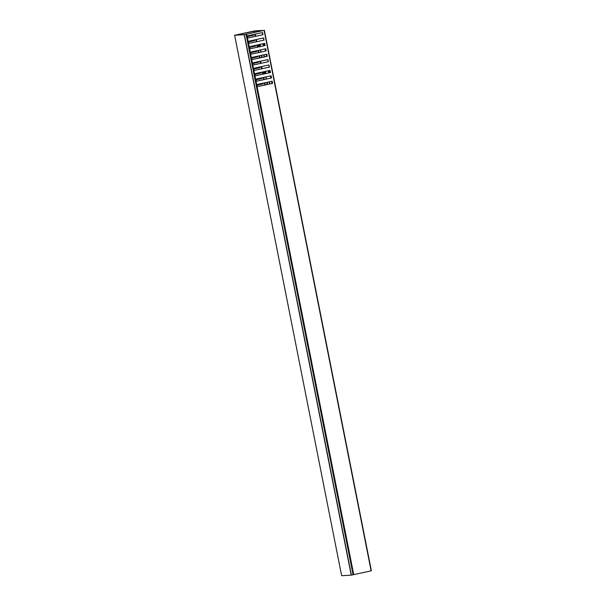 <?xml version="1.0" encoding="UTF-8"?>
<svg xmlns="http://www.w3.org/2000/svg" width="606" height="606" viewBox="0 0 606 606"><rect width="100%" height="100%" fill="white"/><g stroke="black" fill="none" stroke-linecap="round" stroke-linejoin="round"><path stroke-width="0.91" d="M235.802 35.027L234.62 35.239L341.64 575.7L351.238 575.162L244.226 34.709L234.628 35.239L341.64 575.692M235.795 34.996L244.43 34.656L264.337 30.3L245.15 34.497M245.112 34.466L246.059 34.3L244.4 34.678L351.412 575.132L353.162 574.746L246.059 34.3L353.078 574.761M269.988 83.893L269.359 82.424L269.382 84.022M269.7 82.757L269.882 83.916M264.64 56.866L264.027 55.396L264.027 57.002M264.352 55.729L264.534 56.888M269.125 72.803A2.068 0.72 77.7 0 1 269.019 72.735A2.068 0.72 77.7 0 1 268.132 70.796M263.671 45.715L263.761 45.783A2.068 0.72 77.7 0 1 263.671 45.715A2.068 0.72 77.7 0 1 262.784 43.776M271.73 83.514L271.783 82.287L272.336 83.378M272.23 83.401L272.124 82.621M270.761 78.083L270.617 76.341L271.17 77.992M266.375 56.487L266.451 55.26L266.988 56.358M266.882 56.381L266.776 55.593M265.413 51.063L265.261 49.321L265.822 50.972M263.481 71.811A2.068 0.72 -102.3 0 0 264.171 73.008A2.068 0.72 -102.3 0 0 264.428 73.099A2.068 0.72 -102.3 0 0 264.822 71.516M265.701 71.326A2.757 0.962 77.7 0 1 265.193 73.637A2.757 0.962 77.7 0 1 264.852 73.515L264.171 73.008M258.126 44.791A2.068 0.72 -102.3 0 0 258.823 45.988A2.068 0.72 -102.3 0 0 259.073 46.079A2.068 0.72 -102.3 0 0 259.474 44.496M260.345 44.306A2.757 0.962 77.7 0 1 259.838 46.617A2.757 0.962 77.7 0 1 259.504 46.495L258.823 45.988M265.648 76.977L266.216 78.772L266.026 76.894M260.3 49.95L260.868 51.745L260.671 49.874M262.292 57.381L261.587 55.532L261.678 57.517M261.928 55.866L262.186 57.403M267.64 84.401L266.935 82.56L267.026 84.537M267.276 82.886L267.534 84.423M257.027 30.792L259.323 30.58L257.027 30.792L257.186 31.853L256.512 31.436L256.686 31.966M258.815 30.686L258.974 31.467M259.58 31.33L259.451 30.656L261.322 30.951M256.391 30.823L235.264 35.118L254.626 30.921L256.391 30.823L256.512 31.436M259.323 30.58L259.482 31.353M261.822 30.838L261.747 30.444L259.451 30.656M256.899 30.717L257.02 31.323M261.747 30.444L261.239 30.558M264.345 30.315L371.122 570.829L264.11 30.376M246.725 34.171L247.21 36.625L248.21 35.678L262.557 32.542L262.989 34.709L248.642 37.837L247.362 37.383L248.286 42.034L249.286 41.079L263.633 37.951L264.057 40.11L249.71 43.246L248.437 42.791L249.354 47.435L250.354 46.488L264.701 43.352L265.125 45.518L250.778 48.647L249.505 48.192L250.422 52.843L251.422 51.889L265.769 48.76L266.201 50.919L251.854 54.055L250.573 53.601L251.498 58.244L252.49 57.297L266.845 54.161L267.269 56.328L252.922 59.456L251.641 59.002L252.566 63.653L253.566 62.698L267.913 59.57L268.337 61.729L253.99 64.865L252.717 64.41L253.634 69.054L254.634 68.107L268.981 64.971L269.412 67.137L255.058 70.266L253.785 69.811L254.702 74.462L255.702 73.508L270.049 70.379L270.481 72.538L256.133 75.674L254.853 75.22L255.777 79.863L256.77 78.916L271.124 75.78L271.549 77.947L257.202 81.075L255.921 80.621L256.846 85.272L257.845 84.317L272.192 81.189L272.617 83.348L258.27 86.484L256.997 86.029L353.737 574.624L371.122 570.829M353.737 574.624L256.724 85.984M246.15 34.292L353.487 574.677M255.49 45.367L255.626 46.048L249.43 47.366M248.786 47.594L255.626 46.048M256.565 50.768L256.694 51.449L250.498 52.775M250.452 52.813L256.694 51.449M257.633 56.176L257.77 56.858L251.566 58.176M251.528 58.214L257.77 56.858M258.701 61.577L258.838 62.259L252.641 63.585M252.596 63.622L258.838 62.259M259.769 66.986L259.906 67.66L253.709 68.986M253.664 69.023L259.906 67.66M260.845 72.387L260.981 73.068L254.778 74.386M254.732 74.432L260.981 73.068M261.913 77.795L262.05 78.469L255.846 79.795M255.808 79.833L262.05 78.469M262.981 83.196L263.118 83.878L256.921 85.196M256.876 85.241L263.118 83.878M253.353 34.557L253.49 35.239L247.286 36.557M247.24 36.602L253.49 35.239M254.422 39.958L254.558 40.64L248.354 41.965M248.316 42.003L254.558 40.64M264.057 40.11L249.657 43.223M263.868 40.125L263.443 37.989M262.989 34.709L248.589 37.822M262.792 34.716L262.375 32.588M272.617 83.348L258.217 86.461M272.427 83.355L272.003 81.227M271.549 77.947L257.149 81.052M271.359 77.954L270.935 75.826M270.481 72.538L256.073 75.652M270.284 72.546L269.867 70.417M269.412 67.137L255.005 70.251M269.215 67.145L268.791 65.016M268.337 61.729L253.937 64.842M268.147 61.744L267.723 59.608M267.269 56.328L252.869 59.441M267.072 56.335L266.655 54.207M266.201 50.919L251.793 54.032M266.004 50.934L265.579 48.798M265.125 45.518L250.725 48.631M264.936 45.526L264.511 43.397M248.437 42.791L247.831 42.776M249.505 48.192L248.899 48.177M251.641 59.002L251.043 58.987M252.717 64.41L252.111 64.395M255.921 80.621L255.323 80.606M247.846 42.852L248.248 42.731M248.915 48.253L249.316 48.132M249.854 53.002L249.233 48.147M250.922 58.403L250.308 53.555M251.058 59.062L251.46 58.941M251.998 63.812L251.376 58.956M252.126 64.471L252.528 64.35M253.066 69.213L252.444 64.365M254.134 74.621L253.513 69.766M255.202 80.022L254.588 75.174M255.338 80.681L255.74 80.56M256.277 85.431L255.656 80.575M254.232 40.004L254.361 40.655M253.164 34.595L253.293 35.246M262.792 83.234L262.921 83.886M261.724 77.833L261.853 78.485M260.656 72.425L260.785 73.076M259.588 67.024L259.716 67.675M258.512 61.623L258.641 62.267M257.444 56.214L257.573 56.866M256.376 50.813L256.505 51.457M255.308 45.405L255.437 46.056M247.718 42.193L247.096 37.337M246.642 36.784L246.475 34.216M258.482 44.708L259.065 45.942L259.095 44.579M263.837 71.735L264.413 72.962L264.443 71.599M263.792 43.549L263.913 45.67L263.186 43.685M269.147 70.576L269.261 72.69L268.534 70.705M264.186 43.465A2.068 0.72 77.7 0 1 264.118 45.708M269.534 70.485A2.068 0.72 77.7 0 1 269.473 72.728M269.746 83.204L269.238 83.317M264.39 56.184L263.89 56.297M272.17 83.075L271.662 83.181M270.95 76.871L270.526 76.962M266.814 56.047L266.314 56.161M265.602 49.843L265.178 49.942M266.102 77.136L265.678 77.235M260.754 50.116L260.33 50.207M261.966 56.32L261.466 56.426M267.322 83.34L266.814 83.454M254.626 30.921L254.906 32.353M255.262 34.141L255.687 36.269M256.33 39.541L256.755 41.678M257.399 44.95L257.823 47.079M258.474 50.351L258.891 52.487M259.542 55.76L259.966 57.888M260.61 61.161L261.034 63.289M261.686 66.569L262.103 68.698M262.754 71.97L263.178 74.099M263.822 77.371L264.246 79.507M264.89 82.78L265.314 84.908M264.792 85.022L264.375 82.893M263.724 79.621L263.299 77.485M262.656 74.212L262.231 72.084M261.587 68.811L261.163 66.683M260.512 63.403L260.095 61.274M259.444 58.002L259.02 55.873M258.376 52.593L257.951 50.465M257.308 47.192L256.883 45.064M256.232 41.791L255.815 39.655M255.164 36.383L254.74 34.254M254.391 32.466L254.103 31.012M237.393 34.663L237.469 35.042M249.119 47.579L248.165 42.746M259.171 44.95L258.557 45.079M260.944 51.063L260.519 51.154M264.519 71.97L263.913 72.106M266.292 78.083L265.867 78.174M264.019 44.677L263.405 44.814M269.367 71.705L268.753 71.834M265.792 50.79L265.367 50.881M271.14 77.818L270.715 77.909M259.444 31.186L258.936 31.3M264.368 30.3L371.38 570.761"/></g></svg>

